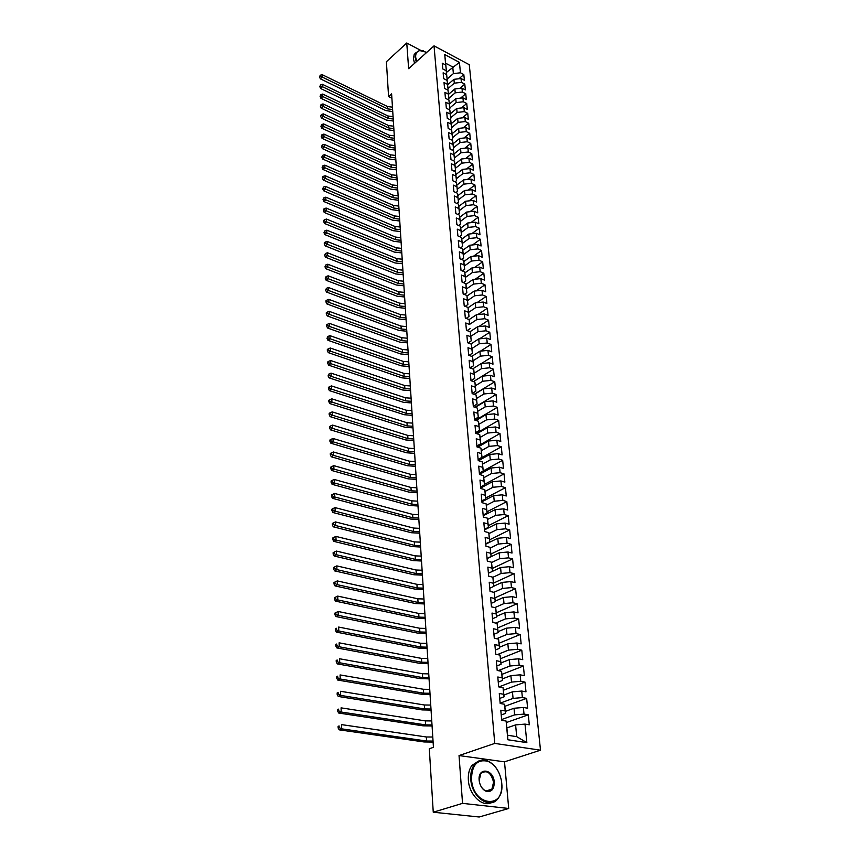<?xml version="1.0" encoding="UTF-8"?>
<svg xmlns="http://www.w3.org/2000/svg" width="860" height="860" viewBox="0 0 860 860"><rect width="100%" height="100%" fill="white"/><g stroke="black" fill="none" stroke-linecap="round" stroke-linejoin="round"><path stroke-width="1.29" d="M540.499 750.178L469.259 64.694L434.02 45.849L494.758 743.416L540.499 750.178L504.508 761.831L459.036 755.564L462.54 803.358L508.712 808.475L504.508 761.831M508.712 808.475L479.192 817L433.257 812.216L462.54 803.358M526.847 742.632L507.841 739.761L506.121 721.035L507.626 735.257L516.72 736.654L526.847 742.632L525.009 724.099L529.298 724.787L528.298 714.811L524.019 714.09L523.364 707.468L527.631 708.199L526.642 698.352L522.385 697.589L521.73 691.053L525.987 691.816L524.998 682.087L520.762 681.292L520.128 674.831L524.353 675.637L523.385 666.027L519.171 665.199L518.537 658.814L522.74 659.652L521.784 650.16L517.591 649.3L516.967 642.99L521.149 643.871L520.214 634.486L516.043 633.594L515.419 627.37L519.58 628.273L518.644 619.007L514.506 618.082L513.893 611.922L518.032 612.868L517.107 603.709L512.979 602.753L512.377 596.668L516.494 597.646L515.591 588.595L511.485 587.606L510.883 581.596L514.979 582.596L514.087 573.663L510.002 572.642L509.41 566.708L513.485 567.74L512.592 558.903L508.529 557.861L507.948 551.991L512.012 553.044L511.13 544.315L507.088 543.24L506.508 537.446L510.55 538.532L509.679 529.9L505.648 528.803L505.089 523.073L509.098 524.181L508.238 515.656L504.239 514.527L503.68 508.862L507.669 510.002L506.819 501.573L502.842 500.412L502.283 494.822L506.26 495.983L505.422 487.652L501.455 486.47L500.907 480.933L504.863 482.127L504.035 473.892L500.09 472.677L499.552 467.206L503.487 468.431L502.67 460.283L498.736 459.046L498.198 453.639L502.122 454.886L501.305 446.824L497.402 445.566L496.876 440.223L500.767 441.492L499.972 433.526L496.08 432.247L495.553 426.958L499.434 428.248L498.649 420.368L494.779 419.067L494.253 413.832L498.123 415.144L497.338 407.361L493.489 406.038L492.973 400.867L496.811 402.2L496.037 394.493L492.21 393.149L491.705 388.032L495.521 389.387L494.758 381.765L490.942 380.399L490.447 375.347L494.253 376.723L493.489 369.187L489.695 367.8L489.2 362.791L492.984 364.188L492.242 356.739L488.458 355.331L487.964 350.375L491.737 351.794L490.995 344.419L487.233 342.989L486.749 338.098L490.501 339.528L489.77 332.239L486.029 330.788L485.545 325.951L489.286 327.402L488.555 320.178L484.825 318.716L484.352 313.921L488.071 315.394L487.351 308.256L483.642 306.773L483.18 302.032L486.878 303.526L486.169 296.453L482.471 294.958L482.008 290.271L485.696 291.776L484.986 284.778L481.32 283.262L480.858 278.618L484.524 280.145L483.825 273.233L480.17 271.695L479.719 267.105L483.363 268.642L482.675 261.795L479.031 260.247L478.579 255.7L482.223 257.258L481.535 250.475L477.913 248.916L477.461 244.412L481.084 245.981L480.407 239.284L476.805 237.704L476.354 233.243L479.966 234.834L479.289 228.19L475.698 226.599L475.268 222.192L478.848 223.793L478.192 217.225L474.612 215.613L474.183 211.248L477.752 212.861L477.096 206.368L473.537 204.744L473.108 200.423L476.655 202.046L476.01 195.607L472.462 193.973L472.043 189.705L475.58 191.339L474.935 184.964L471.409 183.32L470.99 179.084L474.516 180.74L473.881 174.429L470.366 172.774L469.947 168.581L473.452 170.248L472.828 164.002L469.334 162.325L468.915 158.175L472.409 159.852L471.785 153.671L468.302 151.983L467.894 147.877L471.377 149.565L470.753 143.437L467.292 141.739L466.883 137.675L470.345 139.374L469.743 133.311L466.281 131.601L465.883 127.57L469.334 129.29L468.732 123.281L465.292 121.561L464.894 117.573L468.324 119.303L467.733 113.348L464.303 111.617L463.916 107.672L467.335 109.403L466.733 103.512L463.325 101.77L462.938 97.857L466.346 99.609L465.754 93.772L462.358 92.02L461.981 88.139L465.367 89.902L464.787 84.13L461.401 82.356L461.024 78.518L464.4 80.292L463.819 74.562L458.928 78.765M446.437 72.444L459.423 62.371L444.738 54.545L445.706 65.005L442.266 63.199L442.792 68.961L446.233 70.767L446.587 74.616L443.137 72.82L443.663 78.636L447.125 80.431L447.479 84.323L444.018 82.528L444.545 88.408L448.028 90.192L448.382 94.127L444.899 92.343L445.437 98.276L448.931 100.05L449.296 104.017L445.802 102.243L446.34 108.242L449.844 110.005L450.221 114.004L446.706 112.251L447.254 118.304L450.769 120.056L451.145 124.098L447.619 122.356L448.167 128.463L451.704 130.204L452.081 134.289L448.544 132.558L449.103 138.729L452.65 140.449L453.037 144.588L449.468 142.857L450.038 149.092L453.607 150.812L453.994 154.983L450.414 153.263L450.984 159.562L454.564 161.261L454.962 165.475L451.371 163.776L451.941 170.14L455.542 171.828L455.929 176.085L452.328 174.397L452.908 180.826L456.52 182.503L456.918 186.803L453.295 185.126L453.887 191.619L457.52 193.285L457.918 197.628L454.273 195.962L454.875 202.519L458.52 204.175L458.928 208.561L455.262 206.916L455.864 213.538L459.53 215.183L459.939 219.612L456.273 217.978L456.875 224.675L460.562 226.298L460.971 230.77L457.284 229.158L457.896 235.919L461.594 237.532L462.013 242.058L458.305 240.456L458.917 247.293L462.637 248.884L463.056 253.453L459.337 251.873L459.96 258.774L463.69 260.354L464.12 264.977L460.379 263.407L461.014 270.384L464.765 271.943L465.195 276.619L461.433 275.071L462.067 282.123L465.84 283.66L466.27 288.379L462.497 286.853L463.142 293.98L466.926 295.507L467.367 300.28L463.572 298.764L464.228 305.966L468.034 307.471L468.474 312.298L464.669 310.804L465.325 318.082L469.151 319.576L469.592 324.446L465.765 322.973L466.432 330.337L470.269 331.799L470.732 336.733L466.883 335.271L467.55 342.721L471.409 344.172L471.871 349.149L468.001 347.709L468.689 355.244L472.559 356.674L473.032 361.705L469.141 360.286L469.829 367.897L473.731 369.305L474.193 374.401L470.291 373.004L470.99 380.7L474.903 382.087L475.376 387.237L471.452 385.861L472.161 393.644L476.096 395.009L476.58 400.222L472.635 398.868L473.344 406.737L477.3 408.081L477.784 413.348L473.817 412.015L474.537 419.97L478.515 421.292L479.009 426.625L475.021 425.313L475.752 433.365L479.751 434.665L480.245 440.051L476.236 438.761L476.977 446.91L480.987 448.178L481.492 453.628L477.472 452.371L478.214 460.605L482.256 461.852L482.761 467.367L478.719 466.131L479.471 474.462L483.524 475.688L484.04 481.267L479.977 480.052L480.74 488.491L484.814 489.684L485.33 495.328L481.245 494.145L482.019 502.67L486.115 503.842L486.642 509.55L482.535 508.389L483.32 517.021L487.437 518.171L487.975 523.944L483.847 522.815L484.631 531.544L488.77 532.663L489.308 538.51L485.158 537.403L485.964 546.25L490.125 547.336L490.673 553.249L486.502 552.174L487.308 561.118L491.49 562.182L492.038 568.17L487.846 567.116L488.673 576.178L492.877 577.2L493.436 583.263L489.222 582.241L490.049 591.411L494.274 592.411L494.844 598.538L490.598 597.56L491.447 606.837L495.693 607.794L496.263 614.008L492.006 613.051L492.855 622.446L497.123 623.382L497.704 629.66L493.425 628.746L494.285 638.26L498.585 639.152L499.165 645.516L494.865 644.634L495.736 654.256L500.047 655.126L500.649 661.566L496.317 660.716L497.198 670.467L501.541 671.294L502.143 677.82L497.789 677.003L498.682 686.871L503.046 687.667L503.659 694.267L499.284 693.493L500.187 703.491L504.573 704.243L505.196 710.941L500.789 710.199L501.702 720.325L506.121 721.035M459.423 62.371L460.455 72.788L463.819 74.562M433.257 812.216L429.301 748.78L433.44 747.318L391.612 93.88L388.58 96.578L391.88 98.212M447.651 84.731L453.929 79.335L454.295 83.173L448.017 88.548M461.024 78.518L453.929 79.335M461.401 82.356L454.295 83.173M444.738 54.545L446.297 69.886L445.641 70.456M445.706 65.005L446.297 69.886M448.533 94.342L454.843 88.956L455.219 92.837L448.909 98.191M461.981 88.139L454.843 88.956M462.358 92.02L455.219 92.837M446.233 70.767L447.178 79.475L446.469 80.087M446.587 74.616L447.178 79.475M449.414 104.038L455.779 98.674L456.144 102.587L449.801 107.919M462.938 97.857L455.779 98.674M463.325 101.77L456.144 102.587M447.125 80.431L448.071 89.16L447.297 89.816M447.479 84.323L448.071 89.16M450.317 113.832L456.714 108.489L457.09 112.434L450.704 117.745M463.916 107.672L456.714 108.489M464.303 111.617L457.09 112.434M448.028 90.192L448.974 98.932L448.135 99.642M448.382 94.127L448.974 98.932M451.221 123.711L457.66 118.39L458.036 122.378L451.618 127.667M464.894 117.573L457.66 118.39M465.292 121.561L458.036 122.378M448.931 100.05L449.887 108.801L448.974 109.564M449.296 104.017L449.887 108.801M452.134 133.698L458.616 128.398L459.003 132.418L452.543 137.686M465.883 127.57L458.616 128.398M466.281 131.601L459.003 132.418M449.844 110.005L450.801 118.777L449.823 119.583M450.221 114.004L450.801 118.777M453.059 143.77L459.573 138.492L459.971 142.566L453.478 147.802M466.883 137.675L459.573 138.492M467.292 141.739L459.971 142.566M450.769 120.056L451.726 128.839L450.683 129.699M451.145 124.098L451.726 128.839M453.994 153.951L460.551 148.694L460.949 152.8L454.413 158.014M467.894 147.877L460.551 148.694M468.302 151.983L460.949 152.8M451.704 130.204L452.661 138.998L451.543 139.911M452.081 134.289L452.661 138.998M454.94 164.238L461.54 158.993L461.938 163.142L455.37 168.334M468.915 158.175L461.54 158.993M469.334 162.325L461.938 163.142M452.65 140.449L453.607 149.264L452.414 150.231M453.037 144.588L453.607 149.264M455.886 174.612L462.529 169.399L462.927 173.591L456.327 178.751M469.947 168.581L462.529 169.399M470.366 172.774L462.927 173.591M453.607 150.812L454.564 159.637L453.284 160.659M453.994 154.983L454.564 159.637M456.853 185.104L463.54 179.912L463.938 184.137L457.294 189.275M470.99 179.084L463.54 179.912M471.409 183.32L463.938 184.137M454.564 161.261L455.531 170.108L454.166 171.183M454.962 165.475L455.531 170.108M457.821 195.693L464.55 190.522L464.959 194.801L458.283 199.907M472.043 189.705L464.55 190.522M472.462 193.973L464.959 194.801M455.542 171.828L456.51 180.686L455.058 181.815M455.929 176.085L456.51 180.686M458.799 206.389L465.572 201.24L465.991 205.561L459.272 210.635M473.108 200.423L465.572 201.24M473.537 204.744L465.991 205.561M456.52 182.503L457.488 191.371L455.95 192.565M456.918 186.803L457.488 191.371M459.788 217.193L466.604 212.076L467.023 216.44L460.272 221.482M474.183 211.248L466.604 212.076M474.612 215.613L467.023 216.44M457.52 193.285L458.487 202.165L456.843 203.411M457.918 197.628L458.487 202.165M460.788 228.104L467.657 223.019L468.077 227.427L461.283 232.436M475.268 222.192L467.657 223.019M475.698 226.599L468.077 227.427M458.52 204.175L459.487 213.065L457.746 214.387M458.928 208.561L459.487 213.065M461.798 239.134L468.711 234.071L469.13 238.521L462.293 243.509M476.354 233.243L468.711 234.071M476.805 237.704L469.13 238.521M459.53 215.183L460.508 224.084L458.659 225.46M459.939 219.612L460.508 224.084M462.82 250.271L469.775 245.24L470.205 249.733L463.325 254.689M477.461 244.412L469.775 245.24M477.913 248.916L470.205 249.733M460.562 226.298L461.53 235.221L459.573 236.65M460.971 230.77L461.53 235.221M463.841 261.526L470.85 256.527L471.291 261.075L464.368 265.987M478.579 255.7L470.85 256.527M479.031 260.247L471.291 261.075M461.594 237.532L462.572 246.465L460.498 247.97M462.013 242.058L462.572 246.465M464.884 272.899L471.946 267.922L472.387 272.523L465.421 277.404M479.719 267.105L471.946 267.922M480.17 271.695L472.387 272.523M462.637 248.884L463.615 257.828L461.422 259.397M463.056 253.453L463.615 257.828M465.937 284.391L473.043 279.446L473.484 284.09L466.486 288.938M480.858 278.618L473.043 279.446M481.32 283.262L473.484 284.09M463.69 260.354L464.679 269.309L462.358 270.954M464.12 264.977L464.679 269.309M467.002 296.001L474.161 291.088L474.602 295.786L467.56 300.591M482.008 290.271L474.161 291.088M482.471 294.958L474.602 295.786M464.765 271.943L465.744 280.919L463.303 282.628M465.195 276.619L465.744 280.919M468.066 307.74L475.279 302.86L475.731 307.6L468.646 312.373M483.18 302.032L475.279 302.86M483.642 306.773L475.731 307.6M465.84 283.66L466.829 292.647L464.239 294.421M466.27 288.379L466.829 292.647M469.592 324.446L469.151 319.576L476.418 314.749L476.87 319.544L469.743 324.274M484.352 313.921L476.418 314.749M484.825 318.716L476.87 319.544M466.926 295.507L467.915 304.494L465.195 306.353M467.367 300.28L467.915 304.494M470.044 331.713L477.569 326.768L478.031 331.616L470.85 336.303M485.545 325.951L477.569 326.768M486.029 330.788L478.031 331.616M468.034 307.471L469.022 316.48L466.142 318.404M468.474 312.298L469.022 316.48M470.914 343.978L478.73 338.915L479.192 343.817L471.968 348.472M486.749 338.098L478.73 338.915M487.233 342.989L479.192 343.817M470.14 328.584L467.098 330.595M471.785 356.384L479.901 351.202L480.375 356.147L473.108 360.759M487.964 350.375L479.901 351.202M488.458 355.331L480.375 356.147M470.269 331.799L471.269 340.829L468.066 342.914M470.732 336.733L471.269 340.829M472.645 368.918L481.084 363.619L481.568 368.617L474.247 373.186M489.2 362.791L481.084 363.619M489.695 367.8L481.568 368.617M471.409 344.172L472.409 353.202L469.033 355.363M471.871 349.149L472.409 353.202M473.505 381.593L482.288 376.164L482.772 381.227L475.397 385.753M490.447 375.347L482.288 376.164M490.942 380.399L482.772 381.227M472.559 356.674L473.559 365.715L470.001 367.962M473.032 361.705L473.559 365.715M474.365 394.407L483.492 388.86L483.987 393.966L476.558 398.459M491.705 388.032L483.492 388.86M492.21 393.149L483.987 393.966M473.731 369.305L474.731 378.368L470.99 380.679M474.193 374.401L474.731 378.368M475.214 407.371L484.717 401.685L485.212 406.855L477.741 411.306M492.973 400.867L484.717 401.685M493.489 406.038L485.212 406.855M474.903 382.087L475.902 391.149L472.14 393.45M475.376 387.237L475.902 391.149M476.064 420.475L485.964 414.66L486.459 419.884L478.923 424.292M494.253 413.832L485.964 414.66M494.779 419.067L486.459 419.884M476.096 395.009L477.096 404.082L473.312 406.361M476.58 400.222L477.096 404.082M476.902 433.741L487.212 427.775L487.717 433.064L480.127 437.417M495.553 426.958L487.212 427.775M496.08 432.247L487.717 433.064M477.3 408.081L478.3 417.164L474.483 419.411M477.784 413.348L478.3 417.164M477.719 447.146L488.48 441.04L488.996 446.394L481.342 450.704M496.876 440.223L488.48 441.04M497.402 445.566L488.996 446.394M478.515 421.292L479.525 430.387L475.688 432.601M479.009 426.625L479.525 430.387M478.536 460.713L489.759 454.456L490.286 459.863L482.567 464.131M498.198 453.639L489.759 454.456M498.736 459.046L490.286 459.863M479.751 434.665L480.751 443.76L476.892 445.953M480.245 440.051L480.751 443.76M479.461 474.365L491.06 468.023L491.587 473.494L483.815 477.708M499.552 467.206L491.06 468.023M500.09 472.677L491.587 473.494M480.987 448.178L481.998 457.284L478.106 459.455M481.492 453.628L481.998 457.284M480.697 488.007L492.371 481.75L492.898 487.287L485.062 491.447M500.907 480.933L492.371 481.75M501.455 486.47L492.898 487.287M482.256 461.852L483.266 470.968L479.342 473.108M482.761 467.367L483.266 470.968M481.944 501.799L493.694 495.639L494.231 501.229L486.33 505.347M502.283 494.822L493.694 495.639M502.842 500.412L494.231 501.229M483.524 475.688L484.535 484.803L480.6 486.921M484.04 481.267L484.535 484.803M483.202 515.753L495.037 509.679L495.586 515.344L487.609 519.397M503.68 508.862L495.037 509.679M504.239 514.527L495.586 515.344M484.814 489.684L485.825 498.811L481.858 500.896M485.33 495.328L485.825 498.811M484.481 529.878L496.392 523.89L496.94 529.62L488.91 533.619M505.089 523.073L496.392 523.89M505.648 528.803L496.94 529.62M486.115 503.842L487.136 512.968L483.137 515.022M486.642 509.55L487.136 512.968M485.771 544.154L497.768 538.263L498.327 544.058L490.221 548.003M506.508 537.446L497.768 538.263M507.088 543.24L498.327 544.058M487.437 518.171L488.458 527.298L484.427 529.319M487.975 523.944L488.458 527.298M487.082 558.602L499.155 552.808L499.724 558.667L491.544 562.558M507.948 551.991L499.155 552.808M508.529 557.861L499.724 558.667M488.77 532.663L489.791 541.8L485.739 543.789M489.308 538.51L489.791 541.8M491.49 562.182L492.511 571.32L500.563 567.514L501.133 573.459L492.887 577.286M509.41 566.708L500.563 567.514M510.002 572.642L501.133 573.459M490.125 547.336L491.146 556.474L487.061 558.43M490.673 553.249L491.146 556.474M493.877 586.122L501.993 582.413L502.562 588.423L493.93 592.325M510.883 581.596L501.993 582.413M511.485 587.606L502.562 588.423M492.038 568.17L492.511 571.32L488.405 573.244M495.263 601.118L503.433 597.485L504.014 603.559L494.833 607.601M512.377 596.668L503.433 597.485M512.979 602.753L504.014 603.559M492.877 577.2L493.898 586.348L489.759 588.24M493.436 583.263L493.898 586.348M496.661 616.308L504.885 612.739L505.476 618.888L495.715 623.07M513.893 611.922L504.885 612.739M514.506 618.082L505.476 618.888M494.274 592.411L495.296 601.548L491.135 603.408M494.844 598.538L495.296 601.548M498.069 631.67L506.357 628.176L506.959 634.4L496.575 638.733M515.419 627.37L506.357 628.176M516.043 633.594L506.959 634.4M495.693 607.794L496.714 616.942L492.522 618.759M496.263 614.008L496.714 616.942M499.51 647.225L507.851 643.796L508.454 650.106L497.381 654.589M516.967 642.99L507.851 643.796M517.591 649.3L508.454 650.106M497.123 623.382L498.155 632.53L493.93 634.304M497.704 629.66L498.155 632.53M500.961 662.963L509.367 659.62L509.969 666.005L498.155 670.649M518.537 658.814L509.367 659.62M519.171 665.199L509.969 666.005M498.585 639.152L499.606 648.3L495.349 650.042M499.165 645.516L499.606 648.3M502.423 678.895L510.894 675.637L511.517 682.098L498.875 686.904M520.128 674.831L510.894 675.637M520.762 681.292L511.517 682.098M500.047 655.126L501.079 664.275L496.79 665.973M500.649 661.566L501.079 664.275M503.917 695.03L512.442 691.849L513.065 698.395L500.154 703.147M521.73 691.053L512.442 691.849M522.385 697.589L513.065 698.395M501.541 671.294L502.573 680.443L498.252 682.098M502.143 677.82L502.573 680.443M505.422 711.37L514.011 708.264L514.645 714.886L501.638 719.519M523.364 707.468L514.011 708.264M524.019 714.09L514.645 714.886M503.046 687.667L504.078 696.804L499.724 698.428M503.659 694.267L504.078 696.804M506.948 727.904L515.602 724.894L516.72 736.654M525.009 724.099L515.602 724.894M504.573 704.243L505.605 713.391L501.219 714.961M505.196 710.941L505.605 713.391M420.787 50.407L406.758 43L386.398 61.737L388.58 96.578M459.036 755.564L494.758 743.416M406.758 43L408.64 68.66L434.02 45.849M447.135 79.002L453.381 73.605L452.747 66.962L445.684 63.231M507.841 739.761L507.626 735.257M460.455 72.788L453.381 73.605M528.298 714.811L506.379 722.54M526.642 698.352L504.917 706.275M524.998 682.087L503.465 690.204M523.385 666.027L502.003 674.347M521.784 650.16L500.563 658.674M520.214 634.486L499.133 643.194M518.644 619.007L497.725 627.897M517.107 603.709L496.327 612.782M515.591 588.595L494.952 597.84M514.087 573.663L493.597 583.08M512.592 558.903L492.253 568.481M511.13 544.315L490.92 554.055M509.679 529.9L489.609 539.8M508.238 515.656L488.308 525.707M506.819 501.573L487.018 511.775M505.422 487.652L485.75 497.994M504.035 473.892L484.502 484.373M502.67 460.283L483.255 470.904M501.305 446.824L478.138 459.745M499.972 433.526L476.945 446.598M498.649 420.368L476.021 433.451M497.338 407.361L475.408 420.26M496.037 394.493L474.774 407.221M494.758 381.765L474.129 394.331M493.489 369.187L473.452 381.571M492.242 356.739L481.32 363.587M490.995 344.419L480.46 351.149M489.77 332.239L479.59 338.829M488.555 320.178L478.719 326.649M487.351 308.256L477.837 314.599M486.169 296.453L476.967 302.677M484.986 284.778L476.085 290.884M483.825 273.233L475.204 279.221M482.675 261.795L474.322 267.675M481.535 250.475L473.452 256.248M480.407 239.284L472.57 244.939M479.289 228.19L471.699 233.748M478.192 217.225L470.818 222.675M477.096 206.368L469.947 211.71M476.01 195.607L469.076 200.864M474.935 184.964L468.216 190.125M473.881 174.429L467.356 179.482M472.828 164.002L466.496 168.958M471.785 153.671L465.636 158.541M470.753 143.437L464.776 148.221M469.743 133.311L463.927 138.008M468.732 123.281L463.088 127.893M467.733 113.348L462.25 117.874M466.733 103.512L461.411 107.951M465.754 93.772L460.573 98.126M464.787 84.13L459.745 88.397M433.042 741.073L426.581 741.03L341.7 728.85L339.206 729.839L424.034 741.954L433.107 742.062M432.784 737.02L426.334 736.977L341.57 724.625L341.7 728.85L339.152 727.625L339.098 725.937L338.098 726.334L338.152 728.022L339.152 727.625M338.098 726.334L339.098 725.937M338.152 728.022L339.206 729.839M432.01 724.948L425.592 724.894L341.194 712.026L338.722 713.037L423.055 725.829L432.075 725.969M431.752 720.949L425.345 720.884L341.076 707.855L341.194 712.026L338.657 710.812L338.614 709.134L337.625 709.543L337.668 711.22L338.657 710.812M337.625 709.543L338.614 709.134M337.668 711.22L338.722 713.037M430.989 709.016L424.603 708.941L340.7 695.407L338.238 696.449L422.088 709.909L431.053 710.08M430.731 705.06L424.356 704.985L340.571 691.289L340.7 695.407L338.173 694.203L338.13 692.547L337.152 692.966L337.195 694.622L338.173 694.203M337.152 692.966L338.13 692.547M337.195 694.622L338.238 696.449M501.724 783.062L501.369 780.385C499.294 770.882 494.812 764.518 487.932 761.293C477.311 758.918 471.828 764.905 471.495 779.278C472.968 806.411 505.003 809.819 501.724 783.062M470.785 779.332C470.398 773.333 471.592 768.432 474.333 764.637C477.902 760.24 482.331 759.004 487.631 760.917C494.683 764.217 499.262 770.743 501.391 780.471L501.756 783.213C502.229 789.415 501.014 794.479 498.112 798.413C490.125 810.045 471.581 797.274 470.785 779.332M494.263 782.127C494.156 789.512 491.318 792.511 485.782 791.125C482.589 789.512 480.471 786.491 479.418 782.084L479.149 780.235C477.762 766.797 493.522 768.915 494.263 782.127M479.192 780.385L479.45 782.149C480.45 786.33 482.471 789.2 485.491 790.738C488.039 791.77 490.178 791.243 491.888 789.179L493.565 782.192C490.974 772.43 486.738 769.539 480.858 773.505L479.192 780.385M491.157 802.724C482.008 807.336 469.087 794.586 468.356 780.106C467.99 774.118 469.173 769.227 471.925 765.432L478.676 761.014M491.522 789.287L491.253 789.878M426.807 52.331L419.809 50.6C416.863 51.224 415.477 53.417 415.66 57.19L416.67 61.447M416.251 61.812L415.144 57.254L415.885 52.944L419.4 50.493L423.356 50.858M414.552 63.35L413.434 58.792L414.187 54.481L416.122 52.557M429.978 693.278L423.636 693.182L340.205 679.002L337.765 680.067L421.142 694.17L430.054 694.375M429.731 689.365L423.389 689.268L340.087 674.928L340.205 679.002L337.7 677.798L337.658 676.175L336.679 676.605L336.722 678.228L337.7 677.798M336.679 676.605L337.658 676.175M336.722 678.228L337.765 680.067M428.989 677.723L422.679 677.605L339.721 662.791L337.303 663.888L420.196 678.626L429.054 678.852M428.742 673.864L422.432 673.745L339.603 658.771L339.721 662.791L337.238 661.609L337.185 659.996L336.217 660.437L336.26 662.049L337.238 661.609M336.217 660.437L337.185 659.996M336.26 662.049L337.303 663.888M428 662.351L421.722 662.221L339.248 646.784L336.83 647.913L419.261 663.264L428.076 663.511M427.753 658.534L421.497 658.405L339.119 642.818L339.248 646.784L336.765 645.613L336.722 644.022L335.765 644.473L335.808 646.064L336.765 645.613M335.765 644.473L336.722 644.022M335.808 646.064L336.83 647.913M427.033 647.161L420.787 647.01L338.775 630.982L336.378 632.121L418.347 648.074L427.108 648.354M426.786 643.387L420.562 643.237L338.657 627.058L338.775 630.982L336.314 629.81L336.271 628.241L335.314 628.703L335.357 630.272L336.314 629.81M336.26 628.208L335.314 628.703M335.357 630.272L336.378 632.121M426.065 632.143L419.863 631.982L338.302 615.362L335.927 616.534L417.433 633.067L426.141 633.368M425.829 628.423L419.637 628.251L338.184 611.492L338.302 615.362L335.862 614.212L335.819 612.653L334.863 613.126L334.906 614.674L335.862 614.212M334.906 614.674L335.927 616.534M338.184 611.492L335.819 612.653M425.119 617.308L418.949 617.125L337.84 599.936L335.475 601.129L416.53 618.243L425.195 618.566M424.883 613.621L418.723 613.438L337.722 596.109L337.84 599.936L335.411 598.786L335.368 597.259L334.422 597.743L334.465 599.269L335.411 598.786M334.465 599.269L335.475 601.129M337.722 596.109L335.368 597.259M424.173 602.634L418.046 602.441L337.389 584.703L335.035 585.918L415.649 603.58L424.26 603.924M423.948 599.001L417.82 598.796L337.27 580.919L337.389 584.703L334.97 583.564L334.927 582.048L333.992 582.532L334.035 584.047L334.97 583.564M334.035 584.047L335.035 585.918M337.27 580.919L334.927 582.048M423.249 588.143L417.154 587.928L336.937 569.642L334.604 570.879L414.767 589.078L423.335 589.455M423.023 584.542L416.928 584.327L336.819 565.901L336.937 569.642L334.54 568.514L334.497 567.019L333.562 567.514L333.605 569.008L334.54 568.514M333.605 569.008L334.604 570.879M336.819 565.901L334.497 567.019M422.335 573.803L416.272 573.577L336.486 554.764L334.175 556.022L413.896 574.749L422.421 575.146M422.11 570.245L416.046 570.019L336.378 551.067L336.486 554.764L334.11 553.646L334.067 552.163L333.132 552.668L333.175 554.152L334.11 553.646M333.175 554.152L334.175 556.022M336.378 551.067L334.067 552.163M421.421 559.634L415.391 559.387L336.045 540.058L333.744 541.348L413.036 560.58L421.518 561.01M421.196 556.119L415.176 555.872L335.938 536.414L336.045 540.058L333.68 538.951L333.637 537.489L332.712 538.005L332.755 539.467L333.68 538.951M332.755 539.467L333.744 541.348M335.938 536.414L333.637 537.489M420.529 545.616L414.531 545.369L335.615 525.535L333.325 526.836L412.187 546.573L420.615 547.024M420.303 542.144L414.316 541.886L335.507 521.923L335.615 525.535L333.261 524.428L333.218 522.987L332.304 523.514L332.347 524.955L333.261 524.428M332.347 524.955L333.325 526.836M335.507 521.923L333.218 522.987M419.637 531.77L413.671 531.491L335.185 511.173L332.906 512.495L411.349 532.727L419.734 533.189M419.422 528.33L413.466 528.051L335.077 507.615L335.185 511.173L332.841 510.077L332.798 508.658L331.895 509.185L331.938 510.614L332.841 510.077M331.938 510.614L332.906 512.495M335.077 507.615L332.798 508.658M418.766 518.064L412.832 517.784L334.766 496.983L332.498 498.327L410.521 519.031L418.852 519.515M418.551 514.667L412.617 514.377L334.658 493.457L334.766 496.983L332.433 495.897L332.39 494.489L331.487 495.027L331.53 496.435L332.433 495.897M331.53 496.435L332.498 498.327M334.658 493.457L332.39 494.489M417.895 504.519L411.994 504.218L334.336 482.954L332.089 484.32L409.704 505.487L417.992 505.992M417.68 501.154L411.789 500.853L334.239 479.471L334.336 482.954L332.024 481.879L331.981 480.482L331.089 481.03L331.132 482.428L332.024 481.879M331.132 482.428L332.089 484.32M334.239 479.471L331.981 480.482M417.035 491.114L411.166 490.802L333.927 469.087L331.691 470.474L408.887 492.092L417.132 492.619M416.82 487.792L410.962 487.469L333.82 465.647L333.927 469.087L331.627 468.023L331.584 466.647L330.692 467.195L330.735 468.571L331.627 468.023M330.735 468.571L331.691 470.474M333.82 465.647L331.584 466.647M416.186 477.859L410.349 477.536L333.519 455.381L331.293 456.778L408.081 478.837L416.283 479.385M415.982 474.569L410.145 474.247L333.411 451.984L333.519 455.381L331.229 454.327L331.186 452.962L330.304 453.521L330.337 454.886L331.229 454.327M330.337 454.886L331.293 456.778M333.411 451.984L331.186 452.962M415.348 464.755L409.543 464.421L333.11 441.836L330.906 443.244L407.285 465.733L415.455 466.303M415.144 461.498L409.338 461.164L333.013 438.471L333.11 441.836L330.831 440.782L330.799 439.438L329.917 439.998L329.95 441.341L330.831 440.782M329.95 441.341L330.906 443.244M333.013 438.471L330.799 439.438M414.52 451.79L408.747 451.435L332.712 428.43L330.519 429.86L406.5 452.768L414.617 453.36M414.316 448.565L408.543 448.221L332.605 425.109L332.712 428.43L330.444 427.388L330.412 426.055L329.531 426.635L329.573 427.957L330.444 427.388M329.573 427.957L330.519 429.86M332.605 425.109L330.412 426.055M413.703 438.965L407.952 438.6L332.315 415.187L330.132 416.638L405.726 439.944L413.8 440.556M413.499 435.773L407.758 435.407L332.218 411.897L332.315 415.187L330.068 414.154L330.025 412.832L329.154 413.413L329.187 414.735L330.068 414.154M329.187 414.735L330.132 416.638M332.218 411.897L330.025 412.832M412.886 426.27L407.167 425.904L331.917 402.093L329.756 403.555L404.952 427.259L412.993 427.882M412.682 423.12L406.973 422.744L331.82 398.836L331.917 402.093L329.681 401.061L329.649 399.76L328.778 400.341L328.821 401.642L329.681 401.061M328.821 401.642L329.756 403.555M331.82 398.836L329.649 399.76M412.08 413.724L406.393 413.337L331.53 389.139L329.38 390.612L404.2 414.713L412.187 415.348M411.886 410.607L406.2 410.209L331.433 385.914L331.53 389.139L329.305 388.107L329.272 386.828L328.412 387.419L328.445 388.709L329.305 388.107M328.445 388.709L329.38 390.612M331.433 385.914L329.272 386.828M411.284 401.298L405.63 400.9L331.154 376.325L329.004 377.819L403.447 402.297L411.392 402.953M411.091 398.212L405.436 397.815L331.057 373.143L331.154 376.325L328.939 375.315L328.896 374.035L328.079 375.906L328.939 375.315M328.079 375.906L329.004 377.819M331.057 373.143L328.896 374.035M410.5 389.01L404.877 388.602L330.767 363.651L328.638 365.167L402.695 390.01L410.607 390.676M410.306 385.957L404.684 385.549L330.681 360.512L330.767 363.651L328.574 362.651L328.531 361.394L327.681 361.995L327.724 363.253L328.574 362.651M327.724 363.253L328.638 365.167M330.681 360.512L328.531 361.394M409.725 376.852L404.125 376.433L330.39 351.127L328.284 352.643L401.964 377.852L409.833 378.54M409.532 373.831L403.931 373.412L330.304 348.01L330.39 351.127L328.208 350.127L328.176 348.88L327.327 349.493L327.359 350.729L328.208 350.127M327.359 350.729L328.284 352.643M330.304 348.01L328.176 348.88M408.952 364.812L403.383 364.382L330.025 338.733L327.918 340.27L401.233 365.822L409.059 366.521M408.758 361.823L403.2 361.394L329.928 335.647L330.025 338.733L327.853 337.733L327.81 336.507L327.004 338.356L327.853 337.733M327.004 338.356L327.918 340.27M329.928 335.647L327.81 336.507M408.188 352.912L402.652 352.471L329.66 326.467L327.563 328.015L400.513 353.911L408.306 354.632M408.005 349.945L402.469 349.504L329.563 323.425L329.66 326.467L327.488 325.488L327.456 324.263L326.617 324.887L326.66 326.101L327.488 325.488M326.66 326.101L327.563 328.015M329.563 323.425L327.456 324.263M407.436 341.119L401.921 340.667L329.294 314.341L327.208 315.899L399.792 342.129L407.543 342.871M407.253 338.195L401.738 337.743L329.208 311.331L329.294 314.341L327.144 313.363L327.112 312.159L326.273 312.782L326.305 313.986L327.144 313.363M326.305 313.986L327.208 315.899M329.208 311.331L327.112 312.159M406.694 329.455L401.201 329.004L328.939 302.344L326.864 303.913L399.094 330.466L406.801 331.218M406.5 326.563L401.018 326.101L328.842 299.366L328.939 302.344L326.789 301.365L326.757 300.183L325.929 300.806L325.972 302L326.789 301.365M325.972 302L326.864 303.913M328.842 299.366L326.757 300.183M405.952 317.91L400.491 317.447L328.584 290.476L326.52 292.056L398.384 318.931L406.06 319.694M405.769 315.05L400.308 314.577L328.488 287.519L328.584 290.476L326.456 289.508L326.413 288.326L325.628 290.142L326.456 289.508M325.628 290.142L326.52 292.056M328.488 287.519L326.413 288.326M405.221 306.483L399.782 306.01L328.23 278.726L326.187 280.328L397.696 307.504L405.329 308.278M405.038 303.644L399.61 303.171L328.144 275.813L328.23 278.726L326.112 277.769L326.08 276.598L325.295 278.414L326.112 277.769M325.295 278.414L326.187 280.328M328.144 275.813L326.08 276.598M404.49 295.173L399.083 294.69L327.886 267.105L325.843 268.718L397.008 296.195L404.608 296.99M404.318 292.368L398.911 291.873L327.8 264.224L327.886 267.105L325.779 266.149L325.736 264.998L324.962 266.804L325.779 266.149M324.962 266.804L325.843 268.718M327.8 264.224L325.736 264.998M403.781 283.983L398.395 283.477L327.542 255.603L325.51 257.226L396.331 284.993L403.899 285.8M403.598 281.198L398.223 280.693L327.456 252.754L327.542 255.603L325.445 254.657L325.402 253.517L324.629 255.312L325.445 254.657M324.629 255.312L325.51 257.226M327.456 252.754L325.402 253.517M403.071 272.889L397.718 272.383L327.198 244.229L325.188 245.863L395.664 273.91L403.19 274.738M402.888 270.137L397.546 269.631L327.112 241.402L327.198 244.229L325.112 243.283L325.08 242.154L324.274 242.81L324.306 243.939L325.112 243.283M324.306 243.939L325.188 245.863M327.112 241.402L325.08 242.154M402.362 261.913L397.04 261.408L326.864 232.963L324.854 234.608L394.998 262.945L402.48 263.773M402.19 259.193L396.868 258.677L326.779 230.168L326.864 232.963L324.79 232.028L324.757 230.91L323.983 232.695L324.79 232.028M323.983 232.695L324.854 234.608M326.779 230.168L324.757 230.91M401.674 251.055L396.363 250.529L326.52 221.815L324.532 223.471L394.331 252.077L401.792 252.926M401.502 248.357L396.202 247.83L326.445 219.053L326.52 221.815L324.467 220.891L324.435 219.784L323.639 220.45L323.672 221.557L324.467 220.891M323.672 221.557L324.532 223.471M326.445 219.053L324.435 219.784M400.986 240.295L395.707 239.757L326.198 210.786L324.22 212.452L393.687 241.316L401.104 242.176M400.814 237.618L395.535 237.091L326.112 208.045L326.198 210.786L324.145 209.872L324.113 208.776L323.317 209.442L323.349 210.539L324.145 209.872M323.349 210.539L324.22 212.452M326.112 208.045L324.113 208.776M400.298 229.642L395.052 229.104L325.865 199.875L323.897 201.541L393.041 230.673L400.416 231.544M400.126 226.997L394.88 226.449L325.789 197.155L325.865 199.875L323.822 198.961L323.79 197.875L323.037 199.627L323.822 198.961M323.037 199.627L323.897 201.541M325.789 197.155L323.79 197.875M399.62 219.096L394.396 218.548L325.542 189.06L323.586 190.748L392.396 220.117L399.75 221.009M399.459 216.473L394.235 215.924L325.467 186.373L325.542 189.06L323.51 188.157L323.478 187.082L322.726 188.834L323.51 188.157M322.726 188.834L323.586 190.748M325.467 186.373L323.478 187.082M398.954 208.647L393.751 208.088L325.231 178.364L323.274 180.062L391.762 209.679L399.083 210.571M398.793 206.056L393.59 205.497L325.144 175.709L325.231 178.364L323.199 177.461L323.177 176.397L322.392 177.074L322.425 178.138L323.199 177.461M322.425 178.138L323.274 180.062M325.144 175.709L323.177 176.397M398.298 198.305L393.117 197.736L324.908 167.775L322.973 169.474L391.139 199.337L398.416 200.24M398.126 195.736L392.956 195.166L324.833 165.142L324.908 167.775L322.898 166.883L322.865 165.829L322.124 167.56L322.898 166.883M322.124 167.56L322.973 169.474M324.833 165.142L322.865 165.829M397.642 188.06L392.483 187.491L324.596 157.294L322.661 159.003L390.515 189.093L397.761 190.006M397.471 185.513L392.332 184.943L324.521 154.682L324.596 157.294L322.597 156.402L322.565 155.359L321.823 157.09L322.597 156.402M321.823 157.09L322.661 159.003M324.521 154.682L322.565 155.359M396.987 177.912L391.859 177.332L324.285 146.909L322.371 148.629L389.902 178.945L397.116 179.869M396.825 175.386L391.698 174.806L324.209 144.329L324.285 146.909L322.296 146.028L322.263 144.996L321.522 146.716L322.296 146.028M321.522 146.716L322.371 148.629M324.209 144.329L322.263 144.996M396.342 167.861L391.236 167.281L323.973 136.632L322.07 138.363L389.29 168.893L396.471 169.828M396.18 165.367L391.085 164.776L323.897 134.074L323.973 136.632L321.995 135.751L321.962 134.73L321.231 136.45L321.995 135.751M321.231 136.45L322.07 138.363M323.897 134.074L321.962 134.73M395.707 157.907L390.623 157.315L323.672 126.452L321.769 128.194L388.688 158.939L395.837 159.895M395.546 155.434L390.472 154.843L323.596 123.926L323.672 126.452L321.704 125.581L321.672 124.571L320.941 126.28L321.704 125.581M320.941 126.28L321.769 128.194M323.596 123.926L321.672 124.571M395.073 148.049L390.021 147.447L323.371 116.38L321.479 118.121L388.096 149.081L395.202 150.038M394.923 145.598L389.87 144.996L323.296 113.875L323.371 116.38L321.404 115.509L321.382 114.509L320.651 116.207L321.404 115.509M320.651 116.207L321.479 118.121M323.296 113.875L321.382 114.509M394.45 138.277L389.419 137.675L323.07 106.403L321.188 108.156L387.505 139.32L394.579 140.287M394.299 135.848L389.268 135.246L322.994 103.92L323.07 106.403L321.124 105.544L321.092 104.544L320.371 106.242L321.124 105.544M320.371 106.242L321.188 108.156M322.994 103.92L321.092 104.544M393.826 128.602L388.817 127.989L322.779 96.524L320.909 98.276L386.914 129.645L393.955 130.623M393.676 126.194L388.666 125.581L322.704 94.062L322.779 96.524L320.834 95.664L320.801 94.686L320.081 96.374L320.834 95.664M320.081 96.374L320.909 98.276M322.704 94.062L320.801 94.686M393.213 119.013L388.225 118.4L322.478 86.731L320.619 88.505L386.333 120.056L393.342 121.045M393.063 116.637L388.086 116.014L322.414 84.302L322.478 86.731L320.554 85.882L320.522 84.914L319.802 86.591L320.554 85.882M319.802 86.591L320.619 88.505M322.414 84.302L320.522 84.914M392.612 109.521L387.645 108.897L322.188 77.045L320.339 78.819L385.753 110.564L392.74 111.553M392.461 107.156L387.494 106.532L322.124 74.637L322.188 77.045L320.264 76.196L320.242 75.239L319.533 76.906L320.264 76.196M319.533 76.906L320.339 78.819M322.124 74.637L320.242 75.239M426.581 741.03L426.334 736.977M425.592 724.894L425.345 720.884M424.603 708.941L424.356 704.985M423.636 693.182L423.389 689.268M422.679 677.605L422.432 673.745M421.722 662.221L421.497 658.405M420.787 647.01L420.562 643.237M419.863 631.982L419.637 628.251M418.949 617.125L418.723 613.438M418.046 602.441L417.82 598.796M417.154 587.928L416.928 584.327M416.272 573.577L416.046 570.019M415.391 559.387L415.176 555.872M414.531 545.369L414.316 541.886M413.671 531.491L413.466 528.051M412.832 517.784L412.617 514.377M411.994 504.218L411.789 500.853M411.166 490.802L410.962 487.469M410.349 477.536L410.145 474.247M409.543 464.421L409.338 461.164M408.747 451.435L408.543 448.221M407.952 438.6L407.758 435.407M407.167 425.904L406.973 422.744M406.393 413.337L406.2 410.209M405.63 400.9L405.436 397.815M404.877 388.602L404.684 385.549M404.125 376.433L403.931 373.412M403.383 364.382L403.2 361.394M402.652 352.471L402.469 349.504M401.921 340.667L401.738 337.743M401.201 329.004L401.018 326.101M400.491 317.447L400.308 314.577M399.782 306.01L399.61 303.171M399.083 294.69L398.911 291.873M398.395 283.477L398.223 280.693M397.718 272.383L397.546 269.631M397.04 261.408L396.868 258.677M396.363 250.529L396.202 247.83M395.707 239.757L395.535 237.091M395.052 229.104L394.88 226.449M394.396 218.548L394.235 215.924M393.751 208.088L393.59 205.497M393.117 197.736L392.956 195.166M392.483 187.491L392.332 184.943M391.859 177.332L391.698 174.806M391.236 167.281L391.085 164.776M390.623 157.315L390.472 154.843M390.021 147.447L389.87 144.996M389.419 137.675L389.268 135.246M388.817 127.989L388.666 125.581M388.225 118.4L388.086 116.014M387.645 108.897L387.494 106.532M491.888 789.179L486.061 790.963M471.925 765.432L474.333 764.637M414.187 54.481L415.885 52.944"/></g></svg>
